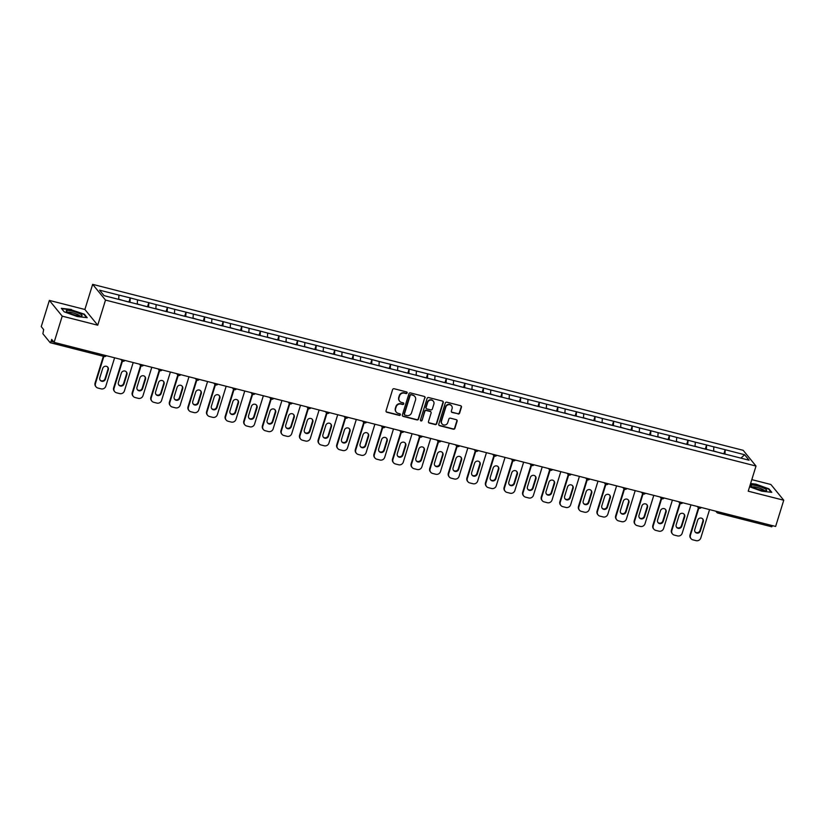 <?xml version="1.0" encoding="UTF-8"?>
<svg xmlns="http://www.w3.org/2000/svg" width="825" height="825" viewBox="0 0 825 825"><rect width="100%" height="100%" fill="white"/><g stroke="black" fill="none" stroke-linecap="round" stroke-linejoin="round"><path stroke-width="1.24" d="M407.127 392.948A0.877 0.825 140.8 0 0 406.56 391.916L394.133 388.74A1.248 1.186 140.8 0 0 392.597 389.617L386.059 410.767A1.248 1.186 140.8 0 0 386.863 412.242L399.29 415.408A0.877 0.825 140.8 0 0 400.228 414.037A0.877 0.825 140.8 0 0 399.805 413.768L398.197 413.356A4.001 3.795 140.8 0 1 395.608 408.643L396.155 406.88A4.001 3.795 140.8 0 1 401.063 404.075L402.672 404.487A0.877 0.825 140.8 0 0 403.611 403.105A0.877 0.825 140.8 0 0 403.188 402.837L401.579 402.435A4.001 3.795 140.8 0 1 398.991 397.712L399.537 395.959A4.001 3.795 140.8 0 1 404.446 393.154L406.055 393.556A0.877 0.825 140.8 0 0 407.127 392.948M399.517 401.043A4.001 3.795 140.8 0 1 398.733 397.403L399.279 395.639A4.001 3.795 140.8 0 1 404.188 392.834L405.797 393.247A0.877 0.825 140.8 0 0 406.838 392.04M386.141 411.685A1.248 1.186 140.8 0 0 386.605 411.923L399.032 415.099A0.877 0.825 140.8 0 0 400.073 413.892M396.134 411.964A4.001 3.795 140.8 0 1 395.361 408.323L395.897 406.56A4.001 3.795 140.8 0 1 400.806 403.755L402.414 404.168A0.877 0.825 140.8 0 0 403.456 402.971M458.081 413.995A1.248 1.186 140.8 0 0 459.608 413.119L461.443 407.189A1.248 1.186 140.8 0 0 460.639 405.714L446.841 402.188A1.248 1.186 140.8 0 0 445.304 403.064L438.756 424.215A1.248 1.186 140.8 0 0 439.56 425.679L453.368 429.206A1.248 1.186 140.8 0 0 454.905 428.33L457.122 421.162A1.248 1.186 140.8 0 0 456.318 419.688L450.409 418.182A1.248 1.186 140.8 0 0 448.872 419.059L447.769 422.617A3.341 3.166 140.8 0 1 442.056 423.926A3.341 3.166 140.8 0 1 441.519 421.018L445.82 407.096A3.341 3.166 140.8 0 1 451.543 405.776A3.341 3.166 140.8 0 1 452.079 408.695L451.368 411.015A1.248 1.186 140.8 0 0 452.172 412.49L457.823 413.676A1.248 1.186 140.8 0 0 459.35 412.799L461.196 406.869A1.248 1.186 140.8 0 0 461.103 405.952M97.732 325.215L84.882 309.478L49.366 300.413L62.215 316.15L97.732 325.215L105.507 300.083L756.009 466.053L748.234 491.184L783.75 500.239L775.634 526.453L54.099 342.365L51.697 339.415L51.109 341.333L53.831 342.024M62.215 316.15L54.099 342.365M425.061 397.908A1.248 1.186 140.8 0 0 424.256 396.433L410.458 392.906A1.248 1.186 140.8 0 0 408.922 393.783L402.373 414.934A1.248 1.186 140.8 0 0 403.177 416.398L416.986 419.925A1.248 1.186 140.8 0 0 418.522 419.048L424.803 397.588A1.248 1.186 140.8 0 0 424.72 396.67M428.649 397.547L442.448 401.074A1.248 1.186 140.8 0 1 443.252 402.548L436.714 423.689A1.248 1.186 140.8 0 1 435.177 424.566L429.268 423.06A1.248 1.186 140.8 0 1 428.464 421.585L431.114 413.005A1.248 1.186 140.8 0 0 430.31 411.541L426.391 410.541A1.248 1.186 140.8 0 0 424.854 411.417L422.091 420.338A0.877 0.825 140.8 0 1 420.595 420.688A0.877 0.825 140.8 0 1 420.461 419.925L427.113 398.423A1.248 1.186 140.8 0 1 428.649 397.547M105.507 300.083L92.658 284.347L743.16 450.306L756.009 466.053M723.958 453.606L725.165 449.707L713.842 446.82L713.604 451.162M725.165 449.707L744.614 454.74L749.079 460.216L104.063 295.649L99.588 290.173L118.955 295.113L118.635 299.372M128.999 301.806L130.206 297.907L118.955 295.113M130.206 297.907L137.548 299.857L137.228 304.116M147.593 306.549L148.799 302.651L137.548 299.857M148.799 302.651L156.142 304.6L155.822 308.859M166.176 311.293L167.392 307.395L156.142 304.6M167.392 307.395L174.735 309.344L174.415 313.603M184.769 316.037L185.976 312.139L174.735 309.344M185.976 312.139L193.328 314.088L193.009 318.347M203.362 320.781L204.569 316.882L193.328 314.088M204.569 316.882L211.922 318.832L211.602 323.091M221.956 325.524L223.162 321.626L211.922 318.832M223.162 321.626L230.515 323.575L230.196 327.834M240.549 330.268L241.756 326.37L230.515 323.575M241.756 326.37L249.109 328.319L248.789 332.578M259.143 335.012L260.349 331.114L249.109 328.319M260.349 331.114L267.702 333.063L267.382 337.322M277.736 339.756L278.943 335.858L267.702 333.063M278.943 335.858L286.296 337.807L285.976 342.066M296.33 344.499L297.536 340.601L286.296 337.807M297.536 340.601L304.879 342.55L304.559 346.809M314.923 349.243L316.13 345.345L304.879 342.55M316.13 345.345L323.472 347.294L323.153 351.553M333.517 353.987L334.723 350.089L323.472 347.294M334.723 350.089L342.066 352.038L341.746 356.297M352.11 358.731L353.317 354.832L342.066 352.038M353.317 354.832L360.659 356.782L360.339 361.041M370.693 363.474L371.91 359.576L360.659 356.782M371.91 359.576L379.252 361.525L378.933 365.784M389.287 368.218L390.503 364.32L379.252 361.525M390.503 364.32L397.846 366.269L397.526 370.528M407.88 372.962L409.087 369.064L397.846 366.269M409.087 369.064L416.439 371.013L416.12 375.272M426.473 377.706L427.68 373.808L416.439 371.013M427.68 373.808L435.033 375.757L434.713 380.016M445.067 382.449L446.273 378.551L435.033 375.757M446.273 378.551L453.626 380.5L453.307 384.759M463.66 387.193L464.867 383.295L453.626 380.5M464.867 383.295L472.22 385.244L471.9 389.503M482.254 391.937L483.46 388.039L472.22 385.244M483.46 388.039L490.813 389.988L490.493 394.247M500.847 396.681L502.054 392.782L490.813 389.988M502.054 392.782L509.396 394.732L509.087 398.991M519.441 401.424L520.647 397.526L509.396 394.732M520.647 397.526L527.99 399.475L527.67 403.734M538.034 406.168L539.241 402.27L527.99 399.475M539.241 402.27L546.583 404.219L546.263 408.478M556.627 410.912L557.834 407.014L546.583 404.219M557.834 407.014L565.177 408.963L564.857 413.212M575.221 415.656L576.428 411.757L565.177 408.963M576.428 411.757L583.77 413.707L583.45 417.955M593.804 420.399L595.021 416.501L583.77 413.707M595.021 416.501L602.363 418.45L602.044 422.699M612.398 425.143L613.614 421.245L602.363 418.45M613.614 421.245L620.957 423.194L620.637 427.443M630.991 429.887L632.197 425.989L620.957 423.194M632.197 425.989L639.55 427.938L639.231 432.187M649.584 434.631L650.791 430.733L639.55 427.938M650.791 430.733L658.144 432.682L657.824 436.93M668.178 439.374L669.384 435.476L658.144 432.682M669.384 435.476L676.737 437.425L676.417 441.674M686.771 444.118L687.978 440.22L676.737 437.425M687.978 440.22L695.331 442.169L695.011 446.418M705.365 448.862L706.571 444.964L695.331 442.169M706.571 444.964L713.924 446.913M706.654 445.057L706.324 449.388M688.06 440.313L687.73 444.644M669.467 435.569L669.137 439.9M650.873 430.825L650.543 435.157M632.28 426.082L631.95 430.413M613.687 421.338L613.367 425.669M595.093 416.594L594.773 420.925M576.5 411.85L576.18 416.182M557.906 407.107L557.587 411.438M539.313 402.363L538.993 406.694M520.719 397.619L520.4 401.95M502.136 392.875L501.806 397.207M483.543 388.132L483.213 392.463M464.949 383.388L464.619 387.719M446.356 378.644L446.026 382.975M427.762 373.9L427.433 378.232M409.169 369.157L408.839 373.488M390.576 364.413L390.256 368.744M371.982 359.669L371.662 364M353.389 354.925L353.069 359.257M334.795 350.182L334.476 354.513M316.202 345.438L315.882 349.769M297.608 340.694L297.289 345.025M279.025 335.95L278.695 340.282M260.432 331.207L260.102 335.538M241.838 326.463L241.508 330.794M223.245 321.719L222.915 326.05M204.652 316.975L204.322 321.307M186.058 312.232L185.728 316.563M167.465 307.488L167.145 311.819M148.871 302.744L148.552 307.075M130.278 298L129.958 302.332M49.366 300.413L41.25 326.618L43.653 329.567L42.89 333.743L50.16 342.653L51.109 341.333M783.75 500.239L770.901 484.502L751.812 479.634M772.561 525.669L771.788 526.804L717.894 513.016M84.882 309.478L92.658 284.347M725.237 449.8L724.917 454.132M744.614 454.74L740.933 458.143M71.393 309.488L61.328 308.313L64.195 311.819L77.127 316.501L87.192 317.687L84.336 314.181L71.29 309.818M749.595 486.771L761.712 491.164L771.788 492.35L768.921 488.843L755.989 484.151L750.606 483.522M402.466 415.852A1.248 1.186 140.8 0 0 402.92 416.089L416.728 419.605A1.248 1.186 140.8 0 0 418.265 418.729L424.803 397.588M411.232 394.876A0.877 0.825 140.8 0 0 410.159 395.495L404.415 414.057A0.877 0.825 140.8 0 0 404.982 415.088L406.673 415.522A4.001 3.795 140.8 0 0 411.582 412.717L415.511 400.032A4.001 3.795 140.8 0 0 412.933 395.309L410.974 394.567A0.877 0.825 140.8 0 0 409.901 395.175L410.159 395.495M404.446 414.645A0.877 0.825 140.8 0 1 404.157 413.738L409.901 395.175M414.728 396.392A4.001 3.795 140.8 0 0 412.675 395L412.933 395.309M410.974 394.567L412.675 395M428.546 422.503A1.248 1.186 140.8 0 0 429.01 422.74L434.919 424.246A1.248 1.186 140.8 0 0 436.456 423.369L443.004 402.229A1.248 1.186 140.8 0 0 442.912 401.311M430.774 411.778A1.248 1.186 140.8 0 0 430.052 411.221L426.133 410.221A1.248 1.186 140.8 0 0 424.607 411.097L422.091 420.338M420.492 420.513A0.877 0.825 140.8 0 0 421.843 420.028M433.868 404.116A3.341 3.166 140.8 0 0 430.165 400.156A3.341 3.166 140.8 0 0 427.618 402.517L426.092 407.416A1.248 1.186 140.8 0 0 426.907 408.891L430.825 409.891A1.248 1.186 140.8 0 0 432.352 409.014L433.868 404.116M433.197 401.043A3.341 3.166 140.8 0 0 427.36 402.198L427.618 402.517M426.185 408.344A1.248 1.186 140.8 0 1 425.834 407.107L427.36 402.198M451.45 411.933A1.248 1.186 140.8 0 0 451.914 412.17L457.823 413.676M451.409 405.622A3.341 3.166 140.8 0 0 445.562 406.787L445.82 407.096M441.932 423.772A3.341 3.166 140.8 0 1 441.262 420.698L445.562 406.787M438.848 425.133A1.248 1.186 140.8 0 0 439.312 425.37L453.111 428.887A1.248 1.186 140.8 0 0 454.647 428.02L456.864 420.853A1.248 1.186 140.8 0 0 456.772 419.925M95.061 383.068L95.453 383.543A3.826 3.62 140.8 0 0 96.061 386.873L95.679 386.399A3.826 3.62 -39.2 0 1 95.061 383.068L103.362 356.266M107.621 367.001A2.991 2.836 -39.2 0 1 107.92 369.363L105.033 378.706A2.991 2.836 -39.2 0 1 100.114 380.108M95.453 383.543L103.857 356.39M96.061 386.873A3.826 3.62 140.8 0 0 97.917 388.039L101.135 388.864A3.826 3.62 140.8 0 0 105.817 386.183L114.603 357.802M102.702 368.414A2.991 2.836 -39.2 0 1 107.828 367.228A2.991 2.836 -39.2 0 1 108.302 369.837L105.414 379.17A2.991 2.836 -39.2 0 1 100.299 380.356A2.991 2.836 -39.2 0 1 99.815 377.747L102.702 368.414M122.987 300.475L118.656 299.176M129.113 302.115L124.523 300.95M113.654 387.812L114.046 388.286A3.826 3.62 140.8 0 0 114.654 391.617L114.273 391.143A3.826 3.62 -39.2 0 1 113.654 387.812L122.017 360.793M126.215 371.745A2.991 2.836 -39.2 0 1 126.514 374.107L123.626 383.45A2.991 2.836 -39.2 0 1 118.707 384.852M114.046 388.286L122.461 361.092M114.654 391.617A3.826 3.62 140.8 0 0 116.511 392.782L119.728 393.608A3.826 3.62 140.8 0 0 124.41 390.926L133.196 362.546M121.296 373.158A2.991 2.836 -39.2 0 1 126.421 371.972A2.991 2.836 -39.2 0 1 126.895 374.581L124.008 383.914A2.991 2.836 -39.2 0 1 118.893 385.1A2.991 2.836 -39.2 0 1 118.408 382.491L121.296 373.158M141.58 305.219L137.249 303.92M147.706 306.859L143.117 305.693M132.248 392.556L132.639 393.03A3.826 3.62 140.8 0 0 133.248 396.361L132.866 395.887A3.826 3.62 -39.2 0 1 132.248 392.556L140.611 365.537M144.808 376.489A2.991 2.836 -39.2 0 1 145.107 378.85L142.22 388.193A2.991 2.836 -39.2 0 1 137.301 389.596M132.639 393.03L141.054 365.836M133.248 396.361A3.826 3.62 140.8 0 0 135.104 397.526L138.322 398.351A3.826 3.62 140.8 0 0 143.003 395.67L151.79 367.29M139.889 377.902A2.991 2.836 -39.2 0 1 145.014 376.716A2.991 2.836 -39.2 0 1 145.489 379.325L142.601 388.657A2.991 2.836 -39.2 0 1 137.486 389.843A2.991 2.836 -39.2 0 1 137.002 387.234L139.889 377.902M160.174 309.963L155.843 308.663M166.299 311.603L161.71 310.437M150.841 397.299L151.222 397.774A3.826 3.62 140.8 0 0 151.841 401.105L151.46 400.63A3.826 3.62 -39.2 0 1 150.841 397.299L159.204 370.281M163.402 381.233A2.991 2.836 -39.2 0 1 163.701 383.594L160.813 392.937A2.991 2.836 -39.2 0 1 155.894 394.34M151.222 397.774L159.648 370.58M151.841 401.105A3.826 3.62 140.8 0 0 153.687 402.27L156.905 403.095A3.826 3.62 140.8 0 0 161.597 400.414L170.383 372.034M158.483 382.645A2.991 2.836 -39.2 0 1 163.608 381.459A2.991 2.836 -39.2 0 1 164.082 384.068L161.195 393.401A2.991 2.836 -39.2 0 1 156.069 394.587A2.991 2.836 -39.2 0 1 155.595 391.978L158.483 382.645M178.767 314.707L174.426 313.407M184.893 316.346L180.304 315.181M169.434 402.043L169.816 402.517A3.826 3.62 140.8 0 0 170.435 405.848L170.053 405.374A3.826 3.62 -39.2 0 1 169.434 402.043L177.798 375.024M181.985 385.976A2.991 2.836 -39.2 0 1 182.294 388.338L179.407 397.681A2.991 2.836 -39.2 0 1 174.487 399.083M169.816 402.517L178.241 375.323M170.435 405.848A3.826 3.62 140.8 0 0 172.281 407.014L175.498 407.839A3.826 3.62 140.8 0 0 180.19 405.157L188.977 376.778M177.076 387.389A2.991 2.836 -39.2 0 1 182.191 386.203A2.991 2.836 -39.2 0 1 182.676 388.812L179.788 398.145A2.991 2.836 -39.2 0 1 174.663 399.331A2.991 2.836 -39.2 0 1 174.188 396.722L177.076 387.389M197.35 319.45L193.019 318.151M203.486 321.09L198.897 319.925M188.028 406.787L188.409 407.261A3.826 3.62 140.8 0 0 189.028 410.582L188.647 410.118A3.826 3.62 -39.2 0 1 188.028 406.787L196.391 379.768M200.578 390.72A2.991 2.836 -39.2 0 1 200.888 393.082L197.99 402.425A2.991 2.836 -39.2 0 1 193.081 403.827M188.409 407.261L196.824 380.067M189.028 410.582A3.826 3.62 140.8 0 0 190.874 411.757L194.092 412.582A3.826 3.62 140.8 0 0 198.784 409.901L207.57 381.521M195.669 392.133A2.991 2.836 -39.2 0 1 200.784 390.947A2.991 2.836 -39.2 0 1 201.269 393.556L198.382 402.889A2.991 2.836 -39.2 0 1 193.256 404.075A2.991 2.836 -39.2 0 1 192.782 401.466L195.669 392.133M215.944 324.194L211.612 322.895M222.08 325.834L217.491 324.668M80.066 313.923A8.281 1.516 17.2 0 0 70.362 310.705A8.281 1.516 17.2 0 0 66.557 311.386A8.281 1.516 17.2 0 0 68.31 312.551A8.281 1.516 17.2 0 0 81.531 316.016A8.281 1.516 17.2 0 0 80.066 313.923M79.839 316.027A6.27 1.145 17.2 0 0 78.303 314.851A6.27 1.145 17.2 0 0 72.208 312.685A6.27 1.145 17.2 0 0 67.949 312.355M64.216 311.819L61.658 308.694L71.414 309.839L83.944 314.377L86.584 317.615M764.651 488.586A8.281 1.516 17.2 0 0 754.947 485.368A8.281 1.516 17.2 0 0 751.142 486.049A8.281 1.516 17.2 0 0 752.905 487.214A8.281 1.516 17.2 0 0 766.126 490.679A8.281 1.516 17.2 0 0 764.651 488.586M764.424 490.689A6.27 1.145 17.2 0 0 762.888 489.514A6.27 1.145 17.2 0 0 756.793 487.348A6.27 1.145 17.2 0 0 752.534 487.008M750.502 483.852L755.999 484.502L768.529 489.039L771.169 492.278M206.621 411.531L207.003 412.005A3.826 3.62 140.8 0 0 207.622 415.326L207.23 414.862A3.826 3.62 -39.2 0 1 206.621 411.531L214.985 384.512M219.172 395.464A2.991 2.836 -39.2 0 1 219.481 397.825L216.583 407.158A2.991 2.836 -39.2 0 1 211.674 408.571M207.003 412.005L215.418 384.811M207.622 415.326A3.826 3.62 140.8 0 0 209.468 416.501L212.685 417.326A3.826 3.62 140.8 0 0 217.377 414.645L226.163 386.265M214.263 396.877A2.991 2.836 -39.2 0 1 219.378 395.691A2.991 2.836 -39.2 0 1 219.862 398.3L216.975 407.632A2.991 2.836 -39.2 0 1 211.85 408.818A2.991 2.836 -39.2 0 1 211.375 406.209L214.263 396.877M234.537 328.938L230.206 327.638M240.673 330.577L236.084 329.412M225.215 416.274L225.596 416.749A3.826 3.62 140.8 0 0 226.215 420.069L225.823 419.605A3.826 3.62 -39.2 0 1 225.215 416.274L233.578 389.256M237.765 400.207A2.991 2.836 -39.2 0 1 238.064 402.569L235.177 411.902A2.991 2.836 -39.2 0 1 230.268 413.315M225.596 416.749L234.011 389.555M226.215 420.069A3.826 3.62 140.8 0 0 228.061 421.245L231.278 422.07A3.826 3.62 140.8 0 0 235.971 419.389L244.757 391.009M232.856 401.62A2.991 2.836 -39.2 0 1 237.971 400.434A2.991 2.836 -39.2 0 1 238.456 403.043L235.568 412.376A2.991 2.836 -39.2 0 1 230.443 413.562A2.991 2.836 -39.2 0 1 229.958 410.953L232.856 401.62M253.131 333.682L248.799 332.382M259.267 335.321L254.678 334.156M243.808 421.018L244.19 421.493A3.826 3.62 140.8 0 0 244.808 424.813L244.417 424.349A3.826 3.62 -39.2 0 1 243.808 421.018L252.172 393.999M256.358 404.951A2.991 2.836 -39.2 0 1 256.657 407.313L253.77 416.646A2.991 2.836 -39.2 0 1 248.861 418.058M244.19 421.493L252.605 394.298M244.808 424.813A3.826 3.62 140.8 0 0 246.654 425.989L249.872 426.814A3.826 3.62 140.8 0 0 254.564 424.132L263.35 395.752M251.45 406.354A2.991 2.836 -39.2 0 1 256.565 405.178A2.991 2.836 -39.2 0 1 257.049 407.787L254.162 417.12A2.991 2.836 -39.2 0 1 249.037 418.306A2.991 2.836 -39.2 0 1 248.552 415.697L251.45 406.354M271.724 338.425L267.393 337.126M277.86 340.065L273.271 338.9M262.402 425.762L262.783 426.236A3.826 3.62 140.8 0 0 263.402 429.557L263.01 429.093A3.826 3.62 -39.2 0 1 262.402 425.762L270.765 398.743M274.952 409.695A2.991 2.836 -39.2 0 1 275.251 412.057L272.363 421.389A2.991 2.836 -39.2 0 1 267.455 422.802M262.783 426.236L271.198 399.042M263.402 429.557A3.826 3.62 140.8 0 0 265.248 430.733L268.465 431.558A3.826 3.62 140.8 0 0 273.147 428.876L281.944 400.496M270.043 411.097A2.991 2.836 -39.2 0 1 275.158 409.922A2.991 2.836 -39.2 0 1 275.643 412.531L272.755 421.864A2.991 2.836 -39.2 0 1 267.63 423.05A2.991 2.836 -39.2 0 1 267.145 420.441L270.043 411.097M290.317 343.169L285.986 341.859M296.453 344.809L291.864 343.643M280.995 430.506L281.377 430.98A3.826 3.62 140.8 0 0 281.985 434.301L281.603 433.837A3.826 3.62 -39.2 0 1 280.995 430.506L289.348 403.487M293.545 414.439A2.991 2.836 -39.2 0 1 293.844 416.8L290.957 426.133A2.991 2.836 -39.2 0 1 286.048 427.546M281.377 430.98L289.792 403.786M281.985 434.301A3.826 3.62 140.8 0 0 283.841 435.476L287.059 436.301A3.826 3.62 140.8 0 0 291.741 433.62L300.527 405.24M288.626 415.841A2.991 2.836 -39.2 0 1 293.752 414.666A2.991 2.836 -39.2 0 1 294.236 417.275L291.338 426.608A2.991 2.836 -39.2 0 1 286.223 427.793A2.991 2.836 -39.2 0 1 285.739 425.184L288.626 415.841M308.911 347.913L304.58 346.603M315.047 349.552L310.458 348.387M299.578 435.249L299.97 435.724A3.826 3.62 140.8 0 0 300.578 439.044L300.197 438.58A3.826 3.62 -39.2 0 1 299.578 435.249L307.942 408.231M312.139 419.183A2.991 2.836 -39.2 0 1 312.438 421.544L309.55 430.877A2.991 2.836 -39.2 0 1 304.631 432.29M299.97 435.724L308.385 408.53M300.578 439.044A3.826 3.62 140.8 0 0 302.435 440.22L305.652 441.045A3.826 3.62 140.8 0 0 310.334 438.364L319.12 409.984M307.22 420.585A2.991 2.836 -39.2 0 1 312.345 419.409A2.991 2.836 -39.2 0 1 312.83 422.018L309.932 431.351A2.991 2.836 -39.2 0 1 304.817 432.537A2.991 2.836 -39.2 0 1 304.332 429.928L307.22 420.585M327.504 352.657L323.173 351.347M333.63 354.296L329.041 353.131M318.172 439.993L318.563 440.457A3.826 3.62 140.8 0 0 319.172 443.788L318.79 443.324A3.826 3.62 -39.2 0 1 318.172 439.993L326.535 412.974M330.732 423.926A2.991 2.836 -39.2 0 1 331.031 426.288L328.144 435.621A2.991 2.836 -39.2 0 1 323.225 437.033M318.563 440.457L326.978 413.273M319.172 443.788A3.826 3.62 140.8 0 0 321.028 444.964L324.246 445.789A3.826 3.62 140.8 0 0 328.927 443.108L337.714 414.717M325.813 425.329A2.991 2.836 -39.2 0 1 330.938 424.153A2.991 2.836 -39.2 0 1 331.413 426.762L328.525 436.095A2.991 2.836 -39.2 0 1 323.41 437.281A2.991 2.836 -39.2 0 1 322.926 434.672L325.813 425.329M346.098 357.4L341.767 356.091M352.223 359.04L347.634 357.875M336.765 444.737L337.157 445.201A3.826 3.62 140.8 0 0 337.765 448.532L337.384 448.068A3.826 3.62 -39.2 0 1 336.765 444.737L345.128 417.718M349.326 428.67A2.991 2.836 -39.2 0 1 349.625 431.032L346.737 440.364A2.991 2.836 -39.2 0 1 341.818 441.777M337.157 445.201L345.572 418.017M337.765 448.532A3.826 3.62 140.8 0 0 339.622 449.707L342.839 450.532A3.826 3.62 140.8 0 0 347.521 447.851L356.307 419.461M344.407 430.073A2.991 2.836 -39.2 0 1 349.532 428.897A2.991 2.836 -39.2 0 1 350.006 431.506L347.119 440.839A2.991 2.836 -39.2 0 1 342.004 442.025A2.991 2.836 -39.2 0 1 341.519 439.416L344.407 430.073M364.691 362.144L360.36 360.834M370.817 363.784L366.228 362.618M355.358 449.481L355.75 449.945A3.826 3.62 140.8 0 0 356.359 453.276L355.977 452.812A3.826 3.62 -39.2 0 1 355.358 449.481L363.722 422.462M367.919 433.414A2.991 2.836 -39.2 0 1 368.218 435.775L365.331 445.108A2.991 2.836 -39.2 0 1 360.412 446.521M355.75 449.945L364.165 422.761M356.359 453.276A3.826 3.62 140.8 0 0 358.215 454.451L361.433 455.276A3.826 3.62 140.8 0 0 366.114 452.595L374.901 424.205M363 434.816A2.991 2.836 -39.2 0 1 368.125 433.641A2.991 2.836 -39.2 0 1 368.6 436.25L365.712 445.582A2.991 2.836 -39.2 0 1 360.597 446.768A2.991 2.836 -39.2 0 1 360.113 444.159L363 434.816M383.285 366.888L378.953 365.578M389.41 368.528L384.821 367.362M373.952 454.224L374.333 454.688A3.826 3.62 140.8 0 0 374.952 458.019L374.571 457.555A3.826 3.62 -39.2 0 1 373.952 454.224L382.315 427.206M386.512 438.157A2.991 2.836 -39.2 0 1 386.812 440.519L383.924 449.852A2.991 2.836 -39.2 0 1 379.005 451.265M374.333 454.688L382.759 427.505M374.952 458.019A3.826 3.62 140.8 0 0 376.798 459.195L380.016 460.02A3.826 3.62 140.8 0 0 384.708 457.339L393.494 428.948M381.593 439.56A2.991 2.836 -39.2 0 1 386.719 438.384A2.991 2.836 -39.2 0 1 387.193 440.993L384.306 450.326A2.991 2.836 -39.2 0 1 379.18 451.512A2.991 2.836 -39.2 0 1 378.706 448.903L381.593 439.56M401.878 371.632L397.537 370.322M408.004 373.271L403.415 372.106M392.545 458.968L392.927 459.432A3.826 3.62 140.8 0 0 393.546 462.763L393.164 462.299A3.826 3.62 -39.2 0 1 392.545 458.968L400.909 431.949M405.096 442.901A2.991 2.836 -39.2 0 1 405.405 445.263L402.517 454.596A2.991 2.836 -39.2 0 1 397.598 456.008M392.927 459.432L401.352 432.248M393.546 462.763A3.826 3.62 140.8 0 0 395.392 463.939L398.609 464.764A3.826 3.62 140.8 0 0 403.301 462.082L412.088 433.692M400.187 444.304A2.991 2.836 -39.2 0 1 405.302 443.128A2.991 2.836 -39.2 0 1 405.787 445.737L402.899 455.07A2.991 2.836 -39.2 0 1 397.774 456.246A2.991 2.836 -39.2 0 1 397.299 453.647L400.187 444.304M420.461 376.375L416.13 375.066M426.597 378.015L422.008 376.85M411.139 463.712L411.52 464.176A3.826 3.62 140.8 0 0 412.139 467.507L411.747 467.043A3.826 3.62 -39.2 0 1 411.139 463.712L419.502 436.693M423.689 447.645A2.991 2.836 -39.2 0 1 423.998 450.007L421.101 459.339A2.991 2.836 -39.2 0 1 416.192 460.752M411.52 464.176L419.935 436.992M412.139 467.507A3.826 3.62 140.8 0 0 413.985 468.683L417.202 469.507A3.826 3.62 140.8 0 0 421.895 466.826L430.681 438.436M418.78 449.048A2.991 2.836 -39.2 0 1 423.895 447.872A2.991 2.836 -39.2 0 1 424.38 450.481L421.493 459.814A2.991 2.836 -39.2 0 1 416.367 460.989A2.991 2.836 -39.2 0 1 415.893 458.391L418.78 449.048M439.055 381.119L434.723 379.809M445.191 382.759L440.602 381.593M429.732 468.456L430.114 468.92A3.826 3.62 140.8 0 0 430.733 472.251L430.341 471.787A3.826 3.62 -39.2 0 1 429.732 468.456L438.096 441.437M442.282 452.389A2.991 2.836 -39.2 0 1 442.592 454.75L439.694 464.083A2.991 2.836 -39.2 0 1 434.785 465.496M430.114 468.92L438.529 441.736M430.733 472.251A3.826 3.62 140.8 0 0 432.578 473.426L435.796 474.251A3.826 3.62 140.8 0 0 440.488 471.57L449.274 443.18M437.374 453.791A2.991 2.836 -39.2 0 1 442.489 452.616A2.991 2.836 -39.2 0 1 442.973 455.225L440.086 464.558A2.991 2.836 -39.2 0 1 434.961 465.733A2.991 2.836 -39.2 0 1 434.486 463.134L437.374 453.791M457.648 385.863L453.317 384.553M463.784 387.502L459.195 386.337M448.326 473.199L448.707 473.663A3.826 3.62 140.8 0 0 449.326 476.994L448.934 476.53A3.826 3.62 -39.2 0 1 448.326 473.199L456.689 446.181M460.876 457.132A2.991 2.836 -39.2 0 1 461.175 459.494L458.287 468.827A2.991 2.836 -39.2 0 1 453.379 470.229M448.707 473.663L457.122 446.48M449.326 476.994A3.826 3.62 140.8 0 0 451.172 478.17L454.389 478.995A3.826 3.62 140.8 0 0 459.082 476.314L467.868 447.923M455.967 458.535A2.991 2.836 -39.2 0 1 461.082 457.359A2.991 2.836 -39.2 0 1 461.567 459.968L458.679 469.301A2.991 2.836 -39.2 0 1 453.554 470.477A2.991 2.836 -39.2 0 1 453.069 467.878L455.967 458.535M476.242 390.607L471.91 389.297M482.377 392.246L477.788 391.081M466.919 477.943L467.301 478.407A3.826 3.62 140.8 0 0 467.919 481.738L467.528 481.264A3.826 3.62 -39.2 0 1 466.919 477.943L475.282 450.924M479.469 461.876A2.991 2.836 -39.2 0 1 479.768 464.238L476.881 473.571A2.991 2.836 -39.2 0 1 471.972 474.973M467.301 478.407L475.716 451.223M467.919 481.738A3.826 3.62 140.8 0 0 469.765 482.914L472.983 483.739A3.826 3.62 140.8 0 0 477.675 481.058L486.461 452.667M474.561 463.279A2.991 2.836 -39.2 0 1 479.676 462.103A2.991 2.836 -39.2 0 1 480.16 464.712L477.273 474.045A2.991 2.836 -39.2 0 1 472.147 475.221A2.991 2.836 -39.2 0 1 471.663 472.612L474.561 463.279M494.835 395.35L490.504 394.041M500.971 396.99L496.382 395.825M485.512 482.687L485.894 483.151A3.826 3.62 140.8 0 0 486.513 486.482L486.121 486.007A3.826 3.62 -39.2 0 1 485.512 482.687L493.866 455.668M498.063 466.62A2.991 2.836 -39.2 0 1 498.362 468.982L495.474 478.314A2.991 2.836 -39.2 0 1 490.566 479.717M485.894 483.151L494.309 455.967M486.513 486.482A3.826 3.62 140.8 0 0 488.359 487.657L491.576 488.483A3.826 3.62 140.8 0 0 496.258 485.801L505.055 457.411M493.154 468.022A2.991 2.836 -39.2 0 1 498.269 466.847A2.991 2.836 -39.2 0 1 498.754 469.456L495.856 478.789A2.991 2.836 -39.2 0 1 490.741 479.964A2.991 2.836 -39.2 0 1 490.256 477.355L493.154 468.022M513.428 400.094L509.097 398.784M519.564 401.734L514.975 400.558M504.106 487.431L504.488 487.895A3.826 3.62 140.8 0 0 505.096 491.226L504.714 490.751A3.826 3.62 -39.2 0 1 504.106 487.431L512.459 460.412M516.656 471.364A2.991 2.836 -39.2 0 1 516.955 473.725L514.068 483.058A2.991 2.836 -39.2 0 1 509.149 484.461M504.488 487.895L512.903 460.711M505.096 491.226A3.826 3.62 140.8 0 0 506.952 492.401L510.17 493.226A3.826 3.62 140.8 0 0 514.852 490.545L523.638 462.155M511.737 472.766A2.991 2.836 -39.2 0 1 516.862 471.591A2.991 2.836 -39.2 0 1 517.347 474.2L514.449 483.532A2.991 2.836 -39.2 0 1 509.334 484.708A2.991 2.836 -39.2 0 1 508.85 482.099L511.737 472.766M532.022 404.838L527.691 403.528M538.148 406.478L533.569 405.302M522.689 492.174L523.081 492.638A3.826 3.62 140.8 0 0 523.689 495.969L523.308 495.495A3.826 3.62 -39.2 0 1 522.689 492.174L531.053 465.156M535.25 476.108A2.991 2.836 -39.2 0 1 535.549 478.469L532.661 487.802A2.991 2.836 -39.2 0 1 527.742 489.204M523.081 492.638L531.496 465.455M523.689 495.969A3.826 3.62 140.8 0 0 525.546 497.145L528.763 497.97A3.826 3.62 140.8 0 0 533.445 495.289L542.231 466.898M530.331 477.51A2.991 2.836 -39.2 0 1 535.456 476.334A2.991 2.836 -39.2 0 1 535.941 478.943L533.043 488.276A2.991 2.836 -39.2 0 1 527.928 489.452A2.991 2.836 -39.2 0 1 527.443 486.843L530.331 477.51M550.615 409.582L546.284 408.272M556.741 411.221L552.152 410.046M541.283 496.918L541.674 497.382A3.826 3.62 140.8 0 0 542.283 500.713L541.901 500.239A3.826 3.62 -39.2 0 1 541.283 496.918L549.646 469.899M553.843 480.851A2.991 2.836 -39.2 0 1 554.142 483.213L551.255 492.546A2.991 2.836 -39.2 0 1 546.336 493.948M541.674 497.382L550.089 470.198M542.283 500.713A3.826 3.62 140.8 0 0 544.139 501.889L547.357 502.714A3.826 3.62 140.8 0 0 552.038 500.032L560.825 471.642M548.924 482.254A2.991 2.836 -39.2 0 1 554.049 481.078A2.991 2.836 -39.2 0 1 554.524 483.687L551.636 493.02A2.991 2.836 -39.2 0 1 546.521 494.196A2.991 2.836 -39.2 0 1 546.037 491.587L548.924 482.254M569.209 414.325L564.877 413.016M575.334 415.965L570.745 414.789M559.876 501.662L560.268 502.126A3.826 3.62 140.8 0 0 560.876 505.457L560.495 504.983A3.826 3.62 -39.2 0 1 559.876 501.662L568.239 474.643M572.437 485.595A2.991 2.836 -39.2 0 1 572.736 487.957L569.848 497.289A2.991 2.836 -39.2 0 1 564.929 498.692M560.268 502.126L568.683 474.942M560.876 505.457A3.826 3.62 140.8 0 0 562.732 506.632L565.95 507.457A3.826 3.62 140.8 0 0 570.632 504.776L579.418 476.386M567.518 486.998A2.991 2.836 -39.2 0 1 572.643 485.822A2.991 2.836 -39.2 0 1 573.117 488.431L570.23 497.764A2.991 2.836 -39.2 0 1 565.115 498.939A2.991 2.836 -39.2 0 1 564.63 496.33L567.518 486.998M587.802 419.069L583.471 417.759M593.928 420.709L589.339 419.533M578.469 506.406L578.861 506.87A3.826 3.62 140.8 0 0 579.47 510.201L579.088 509.726A3.826 3.62 -39.2 0 1 578.469 506.406L586.833 479.387M591.03 490.339A2.991 2.836 -39.2 0 1 591.329 492.7L588.442 502.033A2.991 2.836 -39.2 0 1 583.523 503.436M578.861 506.87L587.276 479.686M579.47 510.201A3.826 3.62 140.8 0 0 581.326 511.376L584.543 512.201A3.826 3.62 140.8 0 0 589.225 509.52L598.012 481.13M586.111 491.741A2.991 2.836 -39.2 0 1 591.236 490.566A2.991 2.836 -39.2 0 1 591.711 493.175L588.823 502.507A2.991 2.836 -39.2 0 1 583.708 503.683A2.991 2.836 -39.2 0 1 583.223 501.074L586.111 491.741M606.396 423.813L602.064 422.503M612.521 425.452L607.932 424.277M597.063 511.139L597.444 511.613A3.826 3.62 140.8 0 0 598.063 514.944L597.682 514.47A3.826 3.62 -39.2 0 1 597.063 511.139L605.426 484.131M609.623 495.082A2.991 2.836 -39.2 0 1 609.923 497.444L607.035 506.777A2.991 2.836 -39.2 0 1 602.116 508.179M597.444 511.613L605.87 484.43M598.063 514.944A3.826 3.62 140.8 0 0 599.909 516.12L603.127 516.935A3.826 3.62 140.8 0 0 607.819 514.264L616.605 485.873M604.704 496.485A2.991 2.836 -39.2 0 1 609.83 495.309A2.991 2.836 -39.2 0 1 610.304 497.918L607.417 507.251A2.991 2.836 -39.2 0 1 602.291 508.427A2.991 2.836 -39.2 0 1 601.817 505.818L604.704 496.485M624.989 428.557L620.648 427.247M631.115 430.196L626.526 429.021M615.656 515.883L616.038 516.357A3.826 3.62 140.8 0 0 616.657 519.688L616.275 519.214A3.826 3.62 -39.2 0 1 615.656 515.883L624.02 488.874M628.207 499.826A2.991 2.836 -39.2 0 1 628.516 502.188L625.628 511.521A2.991 2.836 -39.2 0 1 620.709 512.923M616.038 516.357L624.453 489.173M616.657 519.688A3.826 3.62 140.8 0 0 618.502 520.864L621.72 521.678A3.826 3.62 140.8 0 0 626.412 519.007L635.198 490.617M623.298 501.229A2.991 2.836 -39.2 0 1 628.413 500.053A2.991 2.836 -39.2 0 1 628.898 502.662L626.01 511.995A2.991 2.836 -39.2 0 1 620.885 513.171A2.991 2.836 -39.2 0 1 620.41 510.562L623.298 501.229M643.572 433.3L639.241 431.991M649.708 434.94L645.119 433.764M634.25 520.627L634.631 521.101A3.826 3.62 140.8 0 0 635.25 524.432L634.858 523.957A3.826 3.62 -39.2 0 1 634.25 520.627L642.613 493.618M646.8 504.57A2.991 2.836 -39.2 0 1 647.109 506.932L644.212 516.264A2.991 2.836 -39.2 0 1 639.303 517.667M634.631 521.101L643.046 493.917M635.25 524.432A3.826 3.62 140.8 0 0 637.096 525.607L640.313 526.422A3.826 3.62 140.8 0 0 645.006 523.751L653.792 495.361M641.891 505.972A2.991 2.836 -39.2 0 1 647.006 504.797A2.991 2.836 -39.2 0 1 647.491 507.406L644.603 516.739A2.991 2.836 -39.2 0 1 639.478 517.914A2.991 2.836 -39.2 0 1 639.004 515.305L641.891 505.972M662.166 438.044L657.834 436.734M668.302 439.684L663.712 438.508M652.843 525.37L653.225 525.845A3.826 3.62 140.8 0 0 653.843 529.176L653.452 528.701A3.826 3.62 -39.2 0 1 652.843 525.37L661.207 498.362M665.393 509.314A2.991 2.836 -39.2 0 1 665.703 511.675L662.805 521.008A2.991 2.836 -39.2 0 1 657.896 522.411M653.225 525.845L661.64 498.661M653.843 529.176A3.826 3.62 140.8 0 0 655.689 530.351L658.907 531.166A3.826 3.62 140.8 0 0 663.599 528.495L672.385 500.105M660.485 510.716A2.991 2.836 -39.2 0 1 665.6 509.541A2.991 2.836 -39.2 0 1 666.084 512.15L663.197 521.482A2.991 2.836 -39.2 0 1 658.072 522.658A2.991 2.836 -39.2 0 1 657.597 520.049L660.485 510.716M680.759 442.788L676.428 441.478M686.895 444.427L682.306 443.252M671.437 530.114L671.818 530.588A3.826 3.62 140.8 0 0 672.437 533.919L672.045 533.445A3.826 3.62 -39.2 0 1 671.437 530.114L679.8 503.106M683.987 514.058A2.991 2.836 -39.2 0 1 684.286 516.419L681.398 525.752A2.991 2.836 -39.2 0 1 676.49 527.154M671.818 530.588L680.233 503.405M672.437 533.919A3.826 3.62 140.8 0 0 674.283 535.095L677.5 535.91A3.826 3.62 140.8 0 0 682.192 533.239L690.979 504.848M679.078 515.46A2.991 2.836 -39.2 0 1 684.193 514.284A2.991 2.836 -39.2 0 1 684.678 516.893L681.79 526.226A2.991 2.836 -39.2 0 1 676.665 527.402A2.991 2.836 -39.2 0 1 676.18 524.793L679.078 515.46M699.352 447.532L695.021 446.222M705.488 449.171L700.899 447.996M690.03 534.858L690.412 535.332A3.826 3.62 140.8 0 0 691.03 538.663L690.638 538.189A3.826 3.62 -39.2 0 1 690.03 534.858L698.393 507.849M702.58 518.801A2.991 2.836 -39.2 0 1 702.879 521.163L699.992 530.496A2.991 2.836 -39.2 0 1 695.083 531.898M690.412 535.332L698.827 508.148M691.03 538.663A3.826 3.62 140.8 0 0 692.876 539.839L696.094 540.653A3.826 3.62 140.8 0 0 700.786 537.982L709.572 509.592M697.672 520.204A2.991 2.836 -39.2 0 1 702.787 519.028A2.991 2.836 -39.2 0 1 703.271 521.637L700.384 530.97A2.991 2.836 -39.2 0 1 695.258 532.146A2.991 2.836 -39.2 0 1 694.774 529.537L697.672 520.204M717.946 452.275L713.615 450.966M724.082 453.915L719.493 452.739M50.253 342.715L104.239 356.493L50.346 342.705M106.312 355.678A1.908 1.908 0 0 1 104.239 356.493L105.012 355.348M718.575 511.892L717.709 512.975A1.908 1.815 -39.2 0 1 716.399 511.335M122.75 361.175A1.908 1.815 -39.2 0 1 121.43 359.545M141.343 365.918A1.908 1.815 -39.2 0 1 140.023 364.289M159.937 370.662A1.908 1.815 -39.2 0 1 158.617 369.033M178.53 375.406A1.908 1.815 -39.2 0 1 177.21 373.777M197.113 380.15A1.908 1.815 -39.2 0 1 195.803 378.51M215.707 384.893A1.908 1.815 -39.2 0 1 214.397 383.254M234.3 389.637A1.908 1.815 -39.2 0 1 232.99 387.998M252.893 394.381A1.908 1.815 -39.2 0 1 251.584 392.741M271.487 399.125A1.908 1.815 -39.2 0 1 270.177 397.485M290.08 403.868A1.908 1.815 -39.2 0 1 288.76 402.229M308.674 408.612A1.908 1.815 -39.2 0 1 307.354 406.972M327.267 413.356A1.908 1.815 -39.2 0 1 325.947 411.716M345.861 418.1A1.908 1.815 -39.2 0 1 344.541 416.46M364.454 422.843A1.908 1.815 -39.2 0 1 363.134 421.204M383.048 427.587A1.908 1.815 -39.2 0 1 381.728 425.948M401.641 432.331A1.908 1.815 -39.2 0 1 400.321 430.691M420.224 437.075A1.908 1.815 -39.2 0 1 418.914 435.435M438.817 441.818A1.908 1.815 -39.2 0 1 437.508 440.179M457.411 446.562A1.908 1.815 -39.2 0 1 456.101 444.923M476.004 451.306A1.908 1.815 -39.2 0 1 474.695 449.666M494.598 456.05A1.908 1.815 -39.2 0 1 493.288 454.41M513.191 460.793A1.908 1.815 -39.2 0 1 511.871 459.154M531.785 465.537A1.908 1.815 -39.2 0 1 530.465 463.897M550.378 470.281A1.908 1.815 -39.2 0 1 549.058 468.641M568.972 475.025A1.908 1.815 -39.2 0 1 567.652 473.385M587.565 479.768A1.908 1.815 -39.2 0 1 586.245 478.129M606.158 484.512A1.908 1.815 -39.2 0 1 604.838 482.873M624.752 489.256A1.908 1.815 -39.2 0 1 623.432 487.616M643.335 494A1.908 1.815 -39.2 0 1 642.025 492.36M661.928 498.743A1.908 1.815 -39.2 0 1 660.619 497.104M680.522 503.487A1.908 1.815 -39.2 0 1 679.212 501.847M699.115 508.231A1.908 1.815 -39.2 0 1 697.806 506.591M715.811 511.191L716.781 512.387A1.908 1.908 0 0 0 717.791 513.026L771.788 526.804M120.842 359.391L121.822 360.587A1.908 1.908 0 0 0 124.905 360.422M139.435 364.134L140.415 365.331A1.908 1.908 0 0 0 143.498 365.166M158.029 368.878L159.008 370.074A1.908 1.908 0 0 0 162.092 369.909M176.622 373.622L177.602 374.818A1.908 1.908 0 0 0 180.685 374.653M195.216 378.366L196.195 379.562A1.908 1.908 0 0 0 199.268 379.397M213.809 383.109L214.789 384.306A1.908 1.908 0 0 0 217.862 384.141M232.403 387.853L233.382 389.049A1.908 1.908 0 0 0 236.455 388.884M250.996 392.597L251.976 393.793A1.908 1.908 0 0 0 255.049 393.628M269.589 397.341L270.559 398.537A1.908 1.908 0 0 0 273.642 398.372M288.183 402.084L289.152 403.281A1.908 1.908 0 0 0 292.236 403.116M306.766 406.828L307.746 408.024A1.908 1.908 0 0 0 310.829 407.859M325.359 411.572L326.339 412.768A1.908 1.908 0 0 0 329.423 412.603M343.953 416.316L344.933 417.512A1.908 1.908 0 0 0 348.016 417.347M362.546 421.059L363.526 422.256A1.908 1.908 0 0 0 366.609 422.091M381.14 425.803L382.119 426.999A1.908 1.908 0 0 0 385.203 426.834M399.733 430.547L400.713 431.743A1.908 1.908 0 0 0 403.796 431.578M418.327 435.291L419.306 436.487A1.908 1.908 0 0 0 422.379 436.322M436.92 440.034L437.9 441.231A1.908 1.908 0 0 0 440.973 441.066M455.513 444.778L456.493 445.974A1.908 1.908 0 0 0 459.566 445.809M474.107 449.522L475.087 450.718A1.908 1.908 0 0 0 478.16 450.553M492.7 454.266L493.67 455.462A1.908 1.908 0 0 0 496.753 455.297M511.294 459.009L512.263 460.206A1.908 1.908 0 0 0 515.347 460.041M529.877 463.753L530.857 464.949A1.908 1.908 0 0 0 533.94 464.784M548.47 468.497L549.45 469.693A1.908 1.908 0 0 0 552.533 469.528M567.064 473.241L568.043 474.437A1.908 1.908 0 0 0 571.127 474.272M585.657 477.984L586.637 479.181A1.908 1.908 0 0 0 589.72 479.016M604.251 482.728L605.23 483.924A1.908 1.908 0 0 0 608.314 483.759M622.844 487.472L623.824 488.668A1.908 1.908 0 0 0 626.907 488.503M641.438 492.216L642.417 493.412A1.908 1.908 0 0 0 645.49 493.247M660.031 496.959L661.011 498.156A1.908 1.908 0 0 0 664.084 497.991M678.624 501.703L679.604 502.899A1.908 1.908 0 0 0 682.677 502.734M697.218 506.447L698.187 507.643A1.908 1.908 0 0 0 701.271 507.478"/></g></svg>
